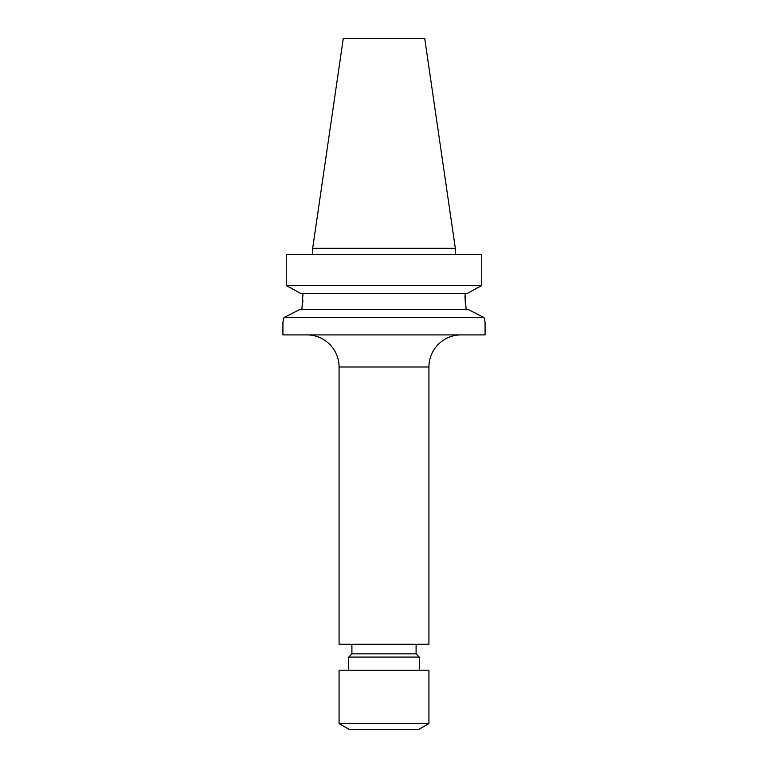 <?xml version="1.0" encoding="UTF-8"?>
<svg xmlns="http://www.w3.org/2000/svg" width="768" height="768" viewBox="0 0 768 768"><rect width="100%" height="100%" fill="white"/><g stroke="black" fill="none" stroke-linecap="round" stroke-linejoin="round"><path stroke-width="1.15" d="M306.989 334.906A32.093 32.093 0 0 1 339.072 366.989L339.072 644.246L428.928 644.246L428.928 366.989L339.072 366.989M461.011 334.906A32.093 32.093 0 0 0 428.928 366.989M339.072 723.581L349.507 729.6L418.493 729.6L428.928 723.581L428.928 670.234L339.072 670.234L339.072 723.581L428.928 723.581M419.299 670.234L419.299 657.082L348.701 657.082L348.701 670.234M348.701 657.082L351.907 653.866L416.093 653.866L419.299 657.082M416.093 653.866L416.093 644.246M351.907 653.866L351.907 644.246M283.21 320.89L283.978 317.578L484.022 317.578L468.326 309.552L484.022 317.578L485.03 321.878M465.014 293.51L466.109 309.552M343.286 38.4L424.714 38.4L455.318 248.266L312.682 248.266L343.286 38.4M455.318 254.678L455.318 248.266M312.682 254.678L312.682 248.266M283.978 317.578L299.674 309.552L283.978 317.578L282.922 322.07L282.922 334.906L485.078 334.906L485.078 322.07M484.79 320.89L484.022 317.578M299.674 309.552L468.326 309.552M302.986 293.51L301.891 309.552M465.312 303.168L465.014 296.237M302.688 303.168L302.899 299.914M300.73 293.51L286.272 285.485L300.73 293.51L467.27 293.51L481.728 285.485L467.27 293.51M286.272 285.485L481.728 285.485L481.728 254.678L286.272 254.678L286.272 285.485L286.272 254.678"/></g></svg>
